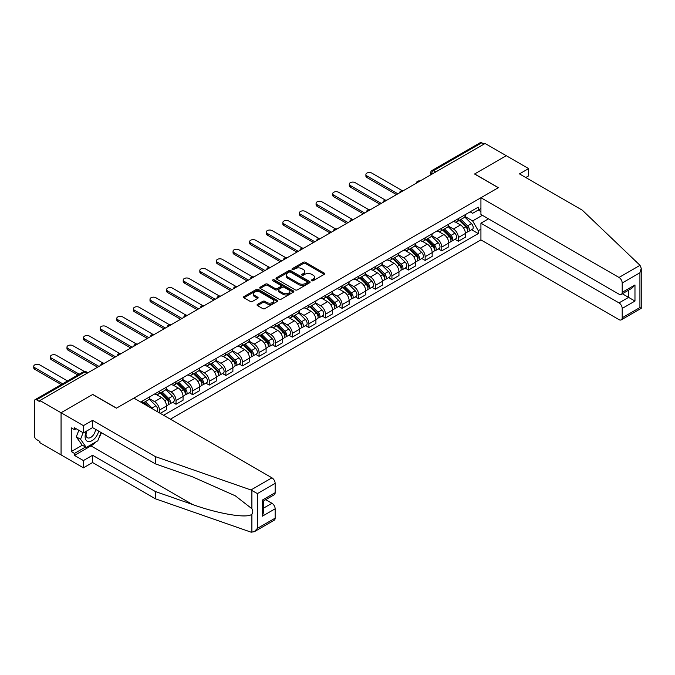 <?xml version="1.0" encoding="UTF-8"?>
<svg xmlns="http://www.w3.org/2000/svg" width="675" height="675" viewBox="0 0 675 675"><rect width="100%" height="100%" fill="white"/><g stroke="black" fill="none" stroke-linecap="round" stroke-linejoin="round"><path stroke-width="1.01" d="M311.69 280.733A1.038 0.599 0 0 0 313.158 280.733L324.262 274.328A1.477 0.852 0 0 0 324.692 273.721A1.477 0.852 0 0 0 324.262 273.122L305.446 262.263A1.477 0.852 0 0 0 303.362 262.263L292.258 268.667A1.038 0.599 0 0 0 291.954 269.089A1.038 0.599 0 0 0 292.258 269.519A1.038 0.599 0 0 0 293.718 269.519L295.152 268.684A4.725 2.734 0 0 1 301.843 268.684L303.413 269.587A4.725 2.734 0 0 1 304.796 271.519A4.725 2.734 0 0 1 303.413 273.451L301.978 274.278A1.038 0.599 0 0 0 301.674 274.7A1.038 0.599 0 0 0 301.978 275.13A1.038 0.599 0 0 0 303.438 275.13L304.872 274.295A4.725 2.734 0 0 1 311.563 274.295L313.132 275.198A4.725 2.734 0 0 1 314.516 277.13A4.725 2.734 0 0 1 313.132 279.062L311.69 279.889A1.038 0.599 0 0 0 311.386 280.311A1.038 0.599 0 0 0 311.69 280.733L311.69 279.889M257.487 304.374A1.477 0.852 0 0 0 257.048 304.973A1.477 0.852 0 0 0 257.487 305.581L262.761 308.627A1.477 0.852 0 0 0 264.853 308.627L277.18 301.506A1.477 0.852 0 0 0 277.619 300.898A1.477 0.852 0 0 0 277.18 300.299L258.373 289.44A1.477 0.852 0 0 0 256.281 289.44L243.953 296.561A1.477 0.852 0 0 0 243.523 297.16A1.477 0.852 0 0 0 243.953 297.768L250.324 301.447A1.477 0.852 0 0 0 252.416 301.447L257.698 298.401A1.477 0.852 0 0 0 258.128 297.793A1.477 0.852 0 0 0 257.698 297.194L254.534 295.363A3.957 2.278 0 0 1 253.378 293.752A3.957 2.278 0 0 1 255.817 291.642A3.957 2.278 0 0 1 260.12 292.14L272.506 299.287A3.957 2.278 0 0 1 273.662 300.898A3.957 2.278 0 0 1 271.223 303.007A3.957 2.278 0 0 1 266.912 302.518L264.853 301.328A1.477 0.852 0 0 0 262.761 301.328L257.487 304.374L257.487 305.581M39.876 400.511L485.08 143.471L506.267 155.706L474.542 174.015L498.285 187.726L116.522 408.13L92.787 394.428L61.062 412.746L39.876 400.511L39.876 401.743L36.577 399.836A3.012 1.738 -120 0 0 35.066 399.684A3.012 1.738 -120 0 0 34.442 401.06L34.442 435.856A3.012 1.738 -120 0 0 36.577 439.543L39.876 441.442L39.876 442.673L61.062 454.908L61.062 412.746L61.062 454.908L83.413 467.817L83.413 460.561L92.568 455.271L92.568 462.527L83.413 467.817M295.262 289.862A1.477 0.852 0 0 0 297.354 289.862L309.682 282.741A1.477 0.852 0 0 0 310.112 282.142A1.477 0.852 0 0 0 309.682 281.534L290.874 270.675A1.477 0.852 0 0 0 288.782 270.675L276.455 277.796A1.477 0.852 0 0 0 276.016 278.395A1.477 0.852 0 0 0 276.455 279.003L295.262 289.862M273.257 280.96A1.038 0.599 0 0 1 274.312 281.104L274.312 279.88L293.431 290.917A1.477 0.852 0 0 1 293.861 291.524A1.477 0.852 0 0 1 293.431 292.123L281.104 299.244A1.477 0.852 0 0 1 279.011 299.244L260.204 288.385L265.477 285.356L265.477 284.133L260.204 287.179A1.477 0.852 0 0 0 259.765 287.778A1.477 0.852 0 0 0 260.204 288.385L260.204 287.179M265.477 285.356A1.477 0.852 0 0 1 267.57 285.356L267.57 284.133A1.477 0.852 0 0 0 265.477 284.133M267.57 284.133L275.198 288.537A1.477 0.852 0 0 0 277.29 288.537L280.792 286.512A1.477 0.852 0 0 0 281.222 285.913A1.477 0.852 0 0 0 280.792 285.306L272.843 280.724A1.038 0.599 0 0 1 272.54 280.302A1.038 0.599 0 0 1 273.181 279.745A1.038 0.599 0 0 1 274.312 279.88M170.395 419.192L480.929 239.912L619.009 319.629A4.514 2.607 -120 0 0 621.27 319.849A4.514 2.607 -120 0 0 622.198 317.782L622.198 308.441A4.514 2.607 -120 0 0 619.009 302.906L628.585 297.38L634.972 301.067L622.198 308.441M435.797 171.931L433.561 170.64A3.012 1.738 60 0 0 432.051 170.488L480.279 142.644A3.012 1.738 60 0 1 481.781 142.796L433.561 170.64A3.012 1.738 120 0 0 431.426 174.327L431.426 174.445M484.017 144.087L481.781 142.796M458.359 218.641A6.927 3.999 60 0 1 456.924 221.746L463.953 217.696A6.927 3.999 -120 0 0 465.387 214.582M448.394 226.1L453.465 229.028A6.927 3.999 60 0 1 458.359 237.507L465.387 233.457A6.927 3.999 -120 0 0 460.493 224.969L455.465 222.067M465.387 233.457L465.387 237.203L458.359 241.262L454.992 239.313M456.924 221.746A6.927 3.999 60 0 1 453.516 221.434M458.359 237.507L458.359 241.262M441.754 228.226A6.927 3.999 60 0 1 440.319 231.339L447.348 227.281A6.927 3.999 -120 0 0 448.782 224.176M438.387 248.906L441.754 250.847L448.782 246.788L448.782 243.042A6.927 3.999 -120 0 0 443.88 234.562L438.851 231.66M440.319 231.339A6.927 3.999 60 0 1 436.911 231.027M431.781 235.685L436.86 238.621A6.927 3.999 60 0 1 441.754 247.101L441.754 250.847M425.149 237.819A6.927 3.999 60 0 1 423.714 240.924L430.743 236.866A6.927 3.999 -120 0 0 432.177 233.761M421.782 258.491L425.149 260.44L432.177 256.382L432.177 252.627A6.927 3.999 -120 0 0 427.275 244.148L422.246 241.245M423.714 240.924A6.927 3.999 60 0 1 420.306 240.612M415.176 245.278L420.247 248.206A6.927 3.999 60 0 1 425.149 256.686L425.149 260.44M408.535 247.404A6.927 3.999 60 0 1 407.109 250.518L414.129 246.459A6.927 3.999 -120 0 0 415.564 243.346M405.169 268.076L408.544 270.025L415.564 265.967L415.564 262.221A6.927 3.999 -120 0 0 410.67 253.741L405.641 250.83M407.109 250.518A6.927 3.999 60 0 1 403.692 250.206M398.571 254.863L403.642 257.791A6.927 3.999 60 0 1 408.544 266.279L408.544 270.025M391.93 256.998A6.927 3.999 60 0 1 390.496 260.103L397.524 256.044A6.927 3.999 -120 0 0 398.959 252.939M388.564 277.67L391.93 279.61L398.959 275.56L398.959 271.806A6.927 3.999 -120 0 0 394.065 263.326L389.036 260.423M390.496 260.103A6.927 3.999 60 0 1 387.087 259.791M381.957 264.448L387.037 267.384A6.927 3.999 60 0 1 391.93 275.864L391.93 279.61M375.325 266.583A6.927 3.999 60 0 1 373.891 269.688L380.919 265.638A6.927 3.999 -120 0 0 382.354 262.524M371.959 287.255L375.325 289.204L382.354 285.145L382.354 281.399A6.927 3.999 -120 0 0 377.452 272.911L372.423 270.008M373.891 269.688A6.927 3.999 60 0 1 370.482 269.376M365.352 274.042L370.432 276.969A6.927 3.999 60 0 1 375.325 285.449L375.325 289.204M358.72 276.168A6.927 3.999 60 0 1 357.286 279.281L364.306 275.223A6.927 3.999 -120 0 0 365.74 272.118M355.345 296.848L358.72 298.789L365.74 294.73L365.74 290.984A6.927 3.999 -120 0 0 360.847 282.504L355.818 279.602M357.286 279.281A6.927 3.999 60 0 1 353.877 278.969M348.747 283.627L353.818 286.554A6.927 3.999 60 0 1 358.72 295.043L358.72 298.789M342.107 285.761A6.927 3.999 60 0 1 340.673 288.866L347.701 284.808A6.927 3.999 -120 0 0 349.135 281.703M338.74 306.433L342.107 308.374L349.135 304.324L349.135 300.569A6.927 3.999 -120 0 0 344.242 292.089L339.213 289.187M340.673 288.866A6.927 3.999 60 0 1 337.264 288.554M332.134 293.22L337.213 296.148A6.927 3.999 60 0 1 342.107 304.627L342.107 308.374M325.502 295.346A6.927 3.999 60 0 1 324.067 298.46L331.096 294.401A6.927 3.999 -120 0 0 332.53 291.288M322.135 316.018L325.502 317.967L332.53 313.909L332.53 310.163A6.927 3.999 -120 0 0 327.628 301.674L322.599 298.772M324.067 298.46A6.927 3.999 60 0 1 320.659 298.148M315.529 302.805L320.608 305.733A6.927 3.999 60 0 1 325.502 314.212L325.502 317.967M308.897 304.94A6.927 3.999 60 0 1 307.462 308.045L314.483 303.986A6.927 3.999 -120 0 0 315.917 300.881M305.522 325.612L308.897 327.552L315.917 323.494L315.917 319.748A6.927 3.999 -120 0 0 311.023 311.268L305.994 308.365M307.462 308.045A6.927 3.999 60 0 1 304.054 307.733M298.924 312.39L303.995 315.326A6.927 3.999 60 0 1 308.897 323.806L308.897 327.552M292.283 314.525A6.927 3.999 60 0 1 290.849 317.63L297.877 313.58A6.927 3.999 -120 0 0 299.312 310.466M288.917 335.197L292.283 337.146L299.312 333.087L299.312 329.332A6.927 3.999 -120 0 0 294.418 320.853L289.389 317.95M290.849 317.63A6.927 3.999 60 0 1 287.44 317.317M282.319 321.983L287.39 324.911A6.927 3.999 60 0 1 292.283 333.391L292.283 337.146M275.678 324.11A6.927 3.999 60 0 1 274.244 327.223L281.273 323.165A6.927 3.999 -120 0 0 282.707 320.06M272.312 344.782L275.678 346.731L282.707 342.672L282.707 338.926A6.927 3.999 -120 0 0 277.805 330.446L272.776 327.535M274.244 327.223A6.927 3.999 60 0 1 270.835 326.911M265.705 331.568L270.785 334.496A6.927 3.999 60 0 1 275.678 342.984L275.678 346.731M259.073 333.703A6.927 3.999 60 0 1 257.639 336.808L264.668 332.75A6.927 3.999 -120 0 0 266.102 329.645M255.707 354.375L259.073 356.316L266.102 352.266L266.102 348.511A6.927 3.999 -120 0 0 261.2 340.031L256.171 337.129M257.639 336.808A6.927 3.999 60 0 1 254.23 336.496M249.1 341.162L254.171 344.09A6.927 3.999 60 0 1 259.073 352.569L259.073 356.316M242.468 343.288A6.927 3.999 60 0 1 241.034 346.402L248.054 342.343A6.927 3.999 -120 0 0 249.488 339.23M239.093 363.96L242.468 365.909L249.488 361.851L249.488 358.104A6.927 3.999 -120 0 0 244.595 349.616L239.566 346.714M241.034 346.402A6.927 3.999 60 0 1 237.617 346.081M232.495 350.747L237.566 353.675A6.927 3.999 60 0 1 242.468 362.154L242.468 365.909M225.855 352.873A6.927 3.999 60 0 1 224.421 355.987L231.449 351.928A6.927 3.999 -120 0 0 232.883 348.823M222.488 373.553L225.855 375.494L232.883 371.436L232.883 367.689A6.927 3.999 -120 0 0 227.99 359.21L222.961 356.307M224.421 355.987A6.927 3.999 60 0 1 221.012 355.674M215.882 360.332L220.961 363.268A6.927 3.999 60 0 1 225.855 371.748L225.855 375.494M209.25 362.467A6.927 3.999 60 0 1 207.816 365.572L214.844 361.513A6.927 3.999 -120 0 0 216.278 358.408M205.883 383.138L209.25 385.087L216.278 381.029L216.278 377.274A6.927 3.999 -120 0 0 211.376 368.795L206.347 365.892M207.816 365.572A6.927 3.999 60 0 1 204.407 365.259M199.277 369.925L204.356 372.853A6.927 3.999 60 0 1 209.25 381.333L209.25 385.087M192.645 372.052A6.927 3.999 60 0 1 191.211 375.165L198.231 371.107A6.927 3.999 -120 0 0 199.665 367.993M189.27 392.723L192.645 394.673L199.665 390.614L199.665 386.868A6.927 3.999 -120 0 0 194.771 378.388L189.743 375.477M191.211 375.165A6.927 3.999 60 0 1 187.802 374.853M182.672 379.51L187.743 382.438A6.927 3.999 60 0 1 192.645 390.926L192.645 394.673M176.032 381.645A6.927 3.999 60 0 1 174.597 384.75L181.626 380.692A6.927 3.999 -120 0 0 183.06 377.587M172.665 402.317L176.032 404.257L183.06 400.207L183.06 396.453A6.927 3.999 -120 0 0 178.166 387.973L173.137 385.071M174.597 384.75A6.927 3.999 60 0 1 171.188 384.438M166.067 389.095L171.138 392.032A6.927 3.999 60 0 1 176.032 400.511L176.032 404.257M159.427 391.23A6.927 3.999 60 0 1 157.992 394.335L165.021 390.285A6.927 3.999 -120 0 0 166.455 387.172M160.279 413.353L166.455 409.793L166.455 406.046A6.927 3.999 -120 0 0 161.553 397.558L156.524 394.656M157.992 394.335A6.927 3.999 60 0 1 154.583 394.023M149.453 398.689L154.533 401.617A6.927 3.999 60 0 1 159.427 410.096L159.427 412.864M142.67 403.186L148.416 399.87A6.927 3.999 -120 0 0 149.842 396.765M142.822 400.815A6.927 3.999 60 0 1 142.307 402.983M480.929 211.57L478.271 210.035L472.627 213.292L470.129 211.849M464.999 216.506L472.627 220.919L482.372 215.291M480.929 229.154L478.271 230.69L472.627 220.919M163.578 415.26L478.271 233.575L478.271 230.69M480.929 208.499L478.271 210.035L478.271 207.149L140.687 402.047M471.597 229.728L478.271 233.575M312.103 280.884L313.132 280.294A4.725 2.734 0 0 0 314.516 278.362L314.516 277.13M304.796 271.519L304.796 272.751A4.725 2.734 0 0 1 303.413 274.683L302.392 275.273M324.262 273.122L324.262 274.328L305.446 263.486A1.477 0.852 0 0 0 303.362 263.486L292.672 269.663M309.665 282.757L290.874 271.907A1.477 0.852 0 0 0 288.782 271.907L276.472 279.011M307.066 282.563A1.038 0.599 0 0 0 307.37 282.142A1.038 0.599 0 0 0 307.066 281.72L290.562 272.185A1.038 0.599 0 0 0 289.094 272.185L287.584 273.063A4.725 2.734 0 0 0 286.192 274.987A4.725 2.734 0 0 0 287.584 276.919L298.865 283.433A4.725 2.734 0 0 0 305.556 283.433L307.066 282.563L307.066 283.787A1.038 0.599 0 0 0 307.37 283.365L307.37 282.142M286.192 274.987L286.192 276.218A4.725 2.734 0 0 0 287.584 278.151L287.584 276.919M307.066 283.787L305.556 284.664A4.725 2.734 0 0 1 298.865 284.664L287.584 278.151M267.57 285.356L275.198 289.761A1.477 0.852 0 0 0 277.29 289.761L280.792 287.744A1.477 0.852 0 0 0 281.222 287.137L281.222 285.913M274.312 281.104L293.414 292.132M283.112 293.102A3.957 2.278 0 0 0 287.423 293.6A3.957 2.278 0 0 0 289.862 291.49A3.957 2.278 0 0 0 288.706 289.879L284.344 287.356A1.477 0.852 0 0 0 282.251 287.356L278.75 289.381A1.477 0.852 0 0 0 278.319 289.98A1.477 0.852 0 0 0 278.75 290.587L283.112 293.102L283.112 294.334A3.957 2.278 0 0 0 287.423 294.832A3.957 2.278 0 0 0 289.862 292.722L289.862 291.49M278.319 289.98L278.319 291.212A1.477 0.852 0 0 0 278.75 291.811L278.75 290.587M283.112 294.334L278.75 291.811M273.662 300.898L273.662 302.13A3.957 2.278 0 0 1 271.223 304.239A3.957 2.278 0 0 1 266.912 303.742L264.853 302.552A1.477 0.852 0 0 0 262.761 302.552L257.504 305.589M253.378 293.752L253.378 294.983A3.957 2.278 0 0 0 254.534 296.595L254.534 295.363M257.698 297.194L257.698 298.401L254.534 296.595M277.18 300.299L277.18 301.506L258.373 290.672A1.477 0.852 0 0 0 256.281 290.672L243.97 297.776L243.953 296.561M459.253 220.404L465.801 226.859A3.763 2.177 60 0 1 466.788 232.504L465.387 233.314M460.561 221.695L463.337 223.298M402.005 190.527L371.815 173.095A3.459 2 -0 0 0 368.035 172.665A3.459 2 -0 0 0 365.901 174.513A3.459 2 -0 0 0 366.913 175.922L397.896 193.809M459.979 219.991L467.142 227.053A1.806 1.046 60 0 1 467.623 229.762A1.806 1.046 60 0 1 467.454 229.829M461.067 219.358L467.606 225.813A3.763 2.177 60 0 1 468.602 231.457A3.763 2.177 60 0 1 467.463 231.576M464.729 216.979L471.437 223.602A3.763 2.177 60 0 1 472.432 229.247L468.602 231.457M396.512 194.611L366.913 177.525A3.459 2 180 0 1 365.901 176.107L365.901 174.513M442.648 229.998L449.187 236.453A3.763 2.177 60 0 1 450.183 242.089L448.782 242.899M443.956 231.28L446.723 232.883M385.4 200.112L355.202 182.689A3.459 2 -0 0 0 351.43 182.25A3.459 2 -0 0 0 349.296 184.098A3.459 2 -0 0 0 350.308 185.515L381.282 203.394M443.374 229.576L450.537 236.647A1.806 1.046 60 0 1 451.018 239.355A1.806 1.046 60 0 1 450.849 239.414M444.462 228.952L451.001 235.406A3.763 2.177 60 0 1 451.997 241.051A3.763 2.177 60 0 1 450.858 241.169M448.116 226.564L454.832 233.187A3.763 2.177 60 0 1 455.827 238.832L451.997 241.051M379.898 204.196L350.308 187.11A3.459 2 180 0 1 349.296 185.701L349.296 184.098M426.043 239.583L432.582 246.038A3.763 2.177 60 0 1 433.578 251.682L432.169 252.492M427.343 240.874L430.118 242.468M368.786 209.706L338.597 192.274A3.459 2 -0 0 0 334.825 191.843A3.459 2 -0 0 0 332.682 193.691A3.459 2 -0 0 0 333.703 195.1L364.677 212.988M426.769 239.161L433.932 246.232A1.806 1.046 60 0 1 434.405 248.94A1.806 1.046 60 0 1 434.244 249.007M427.849 238.537L434.396 244.991A3.763 2.177 60 0 1 435.383 250.636A3.763 2.177 60 0 1 434.253 250.754M431.511 236.157L438.227 242.781A3.763 2.177 60 0 1 439.222 248.425L435.383 250.636M363.293 213.789L333.703 196.695A3.459 2 180 0 1 332.682 195.286L332.682 193.691M640.027 265.326L641.25 268.304L639.925 272.759L622.198 282.994A4.514 2.607 -120 0 0 619.009 277.459L640.027 265.326L582.28 210.161L519.472 173.897L528.626 168.607L506.267 155.706L474.652 173.956L498.395 187.667L480.929 197.741L619.009 277.459M528.626 168.607L528.626 175.863L525.749 177.525M480.929 239.912L480.929 223.189L619.009 302.906M480.929 197.741L480.929 214.464L619.009 294.182A4.514 2.607 -120 0 0 621.27 294.401A4.514 2.607 -120 0 0 622.198 292.334L622.198 282.994M488.489 218.827L480.929 223.189M622.35 293.777L628.585 297.38L628.585 290.174M622.198 292.334L634.972 284.96L631.783 288.335L621.27 294.401M622.198 317.782L639.925 307.547L640.6 307.935M92.568 455.271L155.385 491.535L155.385 498.791L250.94 532.128L254.23 531.757L257.42 528.382L275.147 518.155A4.514 2.607 60 0 1 274.21 520.222L254.23 531.757M155.385 491.535L192.51 504.487C218.877 514.072 248.425 518.83 251.893 514.055C253.049 512.595 253.049 510.815 251.893 508.705L235.305 495.813L192.51 476.828L155.385 463.877L92.568 427.613L83.413 432.903L74.469 427.739L74.469 429.705L71.28 427.866L71.28 451.583L74.469 453.431L85.548 447.036M155.385 498.791L92.568 462.527M275.147 483.359L257.42 493.594L250.94 489.966L155.385 456.629L92.568 420.365L83.413 425.647L61.062 412.746L92.678 394.487L116.421 408.189L133.878 398.115L271.957 477.833A4.514 2.607 60 0 1 275.147 483.359L275.147 492.708A4.514 2.607 60 0 1 274.21 494.775L263.697 500.842L263.697 511.734L262.373 516.181L262.373 500.082C264.094 501.078 264.094 501.078 262.373 500.082L275.147 492.708M83.413 425.647L83.413 432.903M95.664 442.057A16.934 9.779 -60 0 1 90.973 445.871L74.469 455.397L83.413 460.561M74.469 455.397L74.469 453.431M92.568 420.365L92.568 427.613M155.385 456.629L155.385 463.877M263.697 508.047L271.957 503.28A4.514 2.607 60 0 1 275.147 508.807L275.147 518.155M271.957 503.28L265.714 499.677M101.436 432.734A16.934 9.779 -60 0 1 99.031 437.619M76.174 428.726L74.469 429.705M71.28 451.583L82.35 445.196M86.468 431.139A9.787 5.653 120 0 0 85.117 436.649A9.787 5.653 120 0 0 91.032 441.146A9.787 5.653 120 0 0 98.668 431.131M86.982 430.844A6.699 3.864 120 0 0 86.046 434.666A6.699 3.864 120 0 0 87.429 437.729A6.699 3.864 120 0 0 92.543 435.991A6.699 3.864 120 0 0 95.513 429.317M101.022 432.498L97.782 440.834L86.29 447.466L82.038 445.011L76.283 436.835L78.84 430.262M86.29 447.466L80.544 439.29L83.093 432.717M76.283 436.835L80.544 439.29M409.43 249.168L415.977 255.622A3.763 2.177 60 0 1 416.973 261.267L415.564 262.077M410.738 250.459L413.513 252.062M352.181 219.291L321.992 201.859A3.459 2 -0 0 0 318.212 201.428A3.459 2 -0 0 0 316.077 203.276A3.459 2 -0 0 0 317.09 204.685L348.072 222.573M410.155 248.754L417.327 255.817A1.806 1.046 60 0 1 417.8 258.525A1.806 1.046 60 0 1 417.639 258.593M411.244 248.13L417.783 254.576A3.763 2.177 60 0 1 418.778 260.221A3.763 2.177 60 0 1 417.639 260.348M414.906 245.742L421.622 252.366A3.763 2.177 60 0 1 422.609 258.01L418.778 260.221M346.688 223.374L317.09 206.288A3.459 2 180 0 1 316.077 204.871L316.077 203.276M392.825 258.761L399.372 265.216A3.763 2.177 60 0 1 400.359 270.861L398.959 271.671M394.132 260.044L396.9 261.647M335.576 228.884L305.378 211.452A3.459 2 -0 0 0 301.607 211.013A3.459 2 -0 0 0 299.472 212.861A3.459 2 -0 0 0 300.485 214.279L331.467 232.166M393.55 258.339L400.714 265.41A1.806 1.046 60 0 1 401.195 268.118A1.806 1.046 60 0 1 401.026 268.186M394.639 257.715L401.178 264.17A3.763 2.177 60 0 1 402.173 269.814A3.763 2.177 60 0 1 401.034 269.933M398.301 255.336L405.008 261.959A3.763 2.177 60 0 1 406.004 267.595L402.173 269.814M330.083 232.959L300.485 215.873A3.459 2 180 0 1 299.472 214.464L299.472 212.861M376.22 268.346L382.759 274.801A3.763 2.177 60 0 1 383.754 280.446L382.345 281.256M377.519 269.637L380.295 271.232M318.963 238.469L288.773 221.037A3.459 2 -0 0 0 285.002 220.607A3.459 2 -0 0 0 282.859 222.455A3.459 2 -0 0 0 283.88 223.864L314.854 241.751M376.945 267.924L384.109 274.995A1.806 1.046 60 0 1 384.581 277.703A1.806 1.046 60 0 1 384.421 277.771M378.025 267.3L384.573 273.755A3.763 2.177 60 0 1 385.56 279.399A3.763 2.177 60 0 1 384.429 279.517M381.687 264.921L388.403 271.544A3.763 2.177 60 0 1 389.399 277.189L385.56 279.399M313.47 242.553L283.88 225.467A3.459 2 180 0 1 282.859 224.049L282.859 222.455M359.615 277.931L366.154 284.386A3.763 2.177 60 0 1 367.149 290.031L365.74 290.841M360.914 279.222L363.69 280.825M302.358 248.054L272.168 230.631A3.459 2 -0 0 0 268.397 230.192A3.459 2 -0 0 0 266.254 232.04A3.459 2 -0 0 0 267.266 233.457L298.249 251.336M360.34 277.518L367.504 284.588A1.806 1.046 60 0 1 367.976 287.297A1.806 1.046 60 0 1 367.816 287.356M361.42 276.893L367.959 283.348A3.763 2.177 60 0 1 368.955 288.984A3.763 2.177 60 0 1 367.816 289.111M365.082 274.506L371.798 281.129A3.763 2.177 60 0 1 372.786 286.774L368.955 288.984M296.865 252.138L267.266 235.052A3.459 2 180 0 1 266.254 233.634L266.254 232.04M343.001 287.525L349.549 293.979A3.763 2.177 60 0 1 350.536 299.624L349.135 300.434M344.309 288.807L347.085 290.41M285.753 257.648L255.555 240.216A3.459 2 -0 0 0 251.783 239.785A3.459 2 -0 0 0 249.649 241.625A3.459 2 -0 0 0 250.661 243.042L281.644 260.93M343.727 287.103L350.89 294.173A1.806 1.046 60 0 1 351.371 296.882A1.806 1.046 60 0 1 351.202 296.949M344.815 286.478L351.354 292.933A3.763 2.177 60 0 1 352.35 298.578A3.763 2.177 60 0 1 351.211 298.696M348.477 284.099L355.185 290.723A3.763 2.177 60 0 1 356.181 296.367L352.35 298.578M280.26 261.723L250.661 244.637A3.459 2 180 0 1 249.649 243.228L249.649 241.625M326.396 297.11L332.935 303.564A3.763 2.177 60 0 1 333.931 309.209L332.53 310.019M327.704 298.401L330.472 300.004M269.139 267.233L238.95 249.801A3.459 2 -0 0 0 235.178 249.37A3.459 2 -0 0 0 233.044 251.218A3.459 2 -0 0 0 234.056 252.627L265.03 270.515M327.122 296.696L334.285 303.758A1.806 1.046 60 0 1 334.766 306.467A1.806 1.046 60 0 1 334.598 306.534M328.202 296.063L334.749 302.518A3.763 2.177 60 0 1 335.745 308.163A3.763 2.177 60 0 1 334.606 308.289M331.864 293.684L338.58 300.308A3.763 2.177 60 0 1 339.576 305.952L335.745 308.163M263.647 271.316L234.056 254.23A3.459 2 180 0 1 233.044 252.813L233.044 251.218M309.791 306.703L316.33 313.158A3.763 2.177 60 0 1 317.326 318.794L315.917 319.613M311.091 307.986L313.867 309.589M252.534 276.826L222.345 259.394A3.459 2 -0 0 0 218.573 258.955A3.459 2 -0 0 0 216.43 260.803A3.459 2 -0 0 0 217.443 262.221L248.425 280.108M310.517 306.281L317.68 313.352A1.806 1.046 60 0 1 318.153 316.06A1.806 1.046 60 0 1 317.993 316.119M311.597 305.657L318.144 312.112A3.763 2.177 60 0 1 319.132 317.756A3.763 2.177 60 0 1 318.001 317.874M315.259 303.277L321.975 309.901A3.763 2.177 60 0 1 322.962 315.537L319.132 317.756M247.042 280.901L217.443 263.815A3.459 2 180 0 1 216.43 262.406L216.43 260.803M293.178 316.288L299.725 322.743A3.763 2.177 60 0 1 300.712 328.387L299.312 329.198M294.486 317.579L297.262 319.174M235.929 286.411L205.74 268.979A3.459 2 -0 0 0 201.96 268.549A3.459 2 -0 0 0 199.825 270.397A3.459 2 -0 0 0 200.838 271.806L231.82 289.693M293.903 315.866L301.067 322.937A1.806 1.046 60 0 1 301.548 325.645A1.806 1.046 60 0 1 301.379 325.713M294.992 315.242L301.531 321.697A3.763 2.177 60 0 1 302.527 327.341A3.763 2.177 60 0 1 301.387 327.459M298.654 312.863L305.362 319.486A3.763 2.177 60 0 1 306.357 325.131L302.527 327.341M230.437 290.495L200.838 273.409A3.459 2 180 0 1 199.825 271.991L199.825 270.397M276.573 325.873L283.112 332.328A3.763 2.177 60 0 1 284.108 337.973L282.707 338.782M277.881 327.164L280.648 328.767M219.324 295.996L189.127 278.564A3.459 2 -0 0 0 185.355 278.134A3.459 2 -0 0 0 183.22 279.982A3.459 2 -0 0 0 184.233 281.399L215.207 299.278M277.298 325.46L284.462 332.522A1.806 1.046 60 0 1 284.943 335.23A1.806 1.046 60 0 1 284.774 335.298M278.387 324.835L284.926 331.29A3.763 2.177 60 0 1 285.922 336.926A3.763 2.177 60 0 1 284.782 337.053M282.04 322.448L288.757 329.071A3.763 2.177 60 0 1 289.752 334.716L285.922 336.926M213.823 300.08L184.233 282.994A3.459 2 180 0 1 183.22 281.576L183.22 279.982M259.968 335.467L266.507 341.921A3.763 2.177 60 0 1 267.502 347.566L266.093 348.376M261.267 336.749L264.043 338.352M202.711 305.589L172.522 288.157A3.459 2 -0 0 0 168.75 287.719A3.459 2 -0 0 0 166.607 289.567A3.459 2 -0 0 0 167.628 290.984L198.602 308.872M260.693 335.045L267.857 342.115A1.806 1.046 60 0 1 268.329 344.824A1.806 1.046 60 0 1 268.169 344.891M261.773 334.42L268.321 340.875A3.763 2.177 60 0 1 269.308 346.52A3.763 2.177 60 0 1 268.177 346.638M265.435 332.041L272.152 338.664A3.763 2.177 60 0 1 273.147 344.309L269.308 346.52M197.218 309.665L167.628 292.579A3.459 2 180 0 1 166.607 291.17L166.607 289.567M243.354 345.052L249.902 351.506A3.763 2.177 60 0 1 250.898 357.151L249.488 357.961M244.662 346.343L247.438 347.946M186.106 315.174L155.917 297.743A3.459 2 -0 0 0 152.137 297.312A3.459 2 -0 0 0 150.002 299.16A3.459 2 -0 0 0 151.014 300.569L181.997 318.457M244.08 344.638L251.252 351.7A1.806 1.046 60 0 1 251.724 354.409A1.806 1.046 60 0 1 251.564 354.476M245.168 344.005L251.707 350.46A3.763 2.177 60 0 1 252.703 356.105A3.763 2.177 60 0 1 251.564 356.223M248.83 341.626L255.547 348.249A3.763 2.177 60 0 1 256.534 353.894L252.703 356.105M180.613 319.258L151.014 302.172A3.459 2 180 0 1 150.002 300.755L150.002 299.16M226.749 354.645L233.297 361.1A3.763 2.177 60 0 1 234.284 366.736L232.883 367.546M228.057 355.927L230.833 357.531M169.501 324.768L139.303 307.336A3.459 2 -0 0 0 135.532 306.897A3.459 2 -0 0 0 133.397 308.745A3.459 2 -0 0 0 134.409 310.163L165.392 328.042M227.475 354.223L234.638 361.294A1.806 1.046 60 0 1 235.119 364.002A1.806 1.046 60 0 1 234.951 364.061M228.563 353.599L235.102 360.053A3.763 2.177 60 0 1 236.098 365.698A3.763 2.177 60 0 1 234.959 365.816M232.225 351.211L238.933 357.834A3.763 2.177 60 0 1 239.929 363.479L236.098 365.698M164.008 328.843L134.409 311.757A3.459 2 180 0 1 133.397 310.348L133.397 308.745M210.144 364.23L216.683 370.685A3.763 2.177 60 0 1 217.679 376.329L216.278 377.139M211.452 365.521L214.22 367.116M152.887 334.353L122.698 316.921A3.459 2 -0 0 0 118.927 316.491A3.459 2 -0 0 0 116.783 318.338A3.459 2 -0 0 0 117.804 319.748L148.778 337.635M210.87 363.808L218.033 370.879A1.806 1.046 60 0 1 218.506 373.587A1.806 1.046 60 0 1 218.346 373.655M211.95 363.184L218.497 369.638A3.763 2.177 60 0 1 219.485 375.283A3.763 2.177 60 0 1 218.354 375.401M215.612 360.804L222.328 367.428A3.763 2.177 60 0 1 223.324 373.073L219.485 375.283M147.395 338.437L117.804 321.351A3.459 2 180 0 1 116.783 319.933L116.783 318.338M193.539 373.815L200.078 380.27A3.763 2.177 60 0 1 201.074 385.914L199.665 386.724M194.839 375.106L197.615 376.709M136.282 343.938L106.093 326.506A3.459 2 -0 0 0 102.322 326.076A3.459 2 -0 0 0 100.178 327.923A3.459 2 -0 0 0 101.191 329.332L132.173 347.22M194.265 373.402L201.428 380.464A1.806 1.046 60 0 1 201.901 383.172A1.806 1.046 60 0 1 201.741 383.24M195.345 372.777L201.884 379.223A3.763 2.177 60 0 1 202.88 384.868A3.763 2.177 60 0 1 201.741 384.995M199.007 370.389L205.723 377.013A3.763 2.177 60 0 1 206.71 382.657L202.88 384.868M130.79 348.022L101.191 330.936A3.459 2 180 0 1 100.178 329.518L100.178 327.923M176.926 383.408L183.473 389.863A3.763 2.177 60 0 1 184.461 395.508L183.06 396.318M178.234 384.691L181.01 386.294M119.678 353.531L89.48 336.099A3.459 2 -0 0 0 85.708 335.661A3.459 2 -0 0 0 83.573 337.508A3.459 2 -0 0 0 84.586 338.926L115.568 356.813M177.652 382.987L184.815 390.057A1.806 1.046 60 0 1 185.296 392.766A1.806 1.046 60 0 1 185.127 392.833M178.74 382.362L185.279 388.817A3.763 2.177 60 0 1 186.275 394.462A3.763 2.177 60 0 1 185.136 394.58M182.402 379.983L189.11 386.606A3.763 2.177 60 0 1 190.105 392.243L186.275 394.462M114.185 357.607L84.586 340.521A3.459 2 180 0 1 83.573 339.112L83.573 337.508M160.321 392.993L166.86 399.448A3.763 2.177 60 0 1 167.856 405.093L166.455 405.903M161.629 394.284L164.396 395.879M103.064 363.116L72.875 345.684A3.459 2 -0 0 0 69.103 345.254A3.459 2 -0 0 0 66.968 347.102A3.459 2 -0 0 0 67.981 348.511L98.955 366.398M161.047 392.572L168.21 399.642A1.806 1.046 60 0 1 168.691 402.351A1.806 1.046 60 0 1 168.522 402.418M162.127 391.947L168.674 398.402A3.763 2.177 60 0 1 169.67 404.047A3.763 2.177 60 0 1 168.531 404.165M165.788 389.568L172.505 396.191A3.763 2.177 60 0 1 173.5 401.836L169.67 404.047M97.571 367.2L67.981 350.114A3.459 2 180 0 1 66.968 348.697L66.968 347.102M143.716 402.587L146.669 405.498M145.015 403.869L147.791 405.473M84.333 371.478L56.27 355.278A3.459 2 -0 0 0 52.498 354.839A3.459 2 -0 0 0 50.355 356.687A3.459 2 -0 0 0 51.376 358.104L79.237 374.186M149.445 407.101L144.442 402.165M145.522 401.541L152.069 407.995A3.763 2.177 60 0 1 152.963 409.134M149.183 399.153L155.9 405.776A3.763 2.177 60 0 1 156.912 411.413M77.853 374.988L51.376 359.699A3.459 2 180 0 1 50.355 358.29L50.355 356.687M67.525 380.945L39.665 364.863A3.459 2 -0 0 0 35.885 364.433A3.459 2 -0 0 0 33.75 366.272A3.459 2 -0 0 0 34.763 367.689L62.623 383.771M61.239 384.573L34.763 369.284A3.459 2 180 0 1 33.75 367.875L33.75 366.272M431.536 174.386L431.426 174.327A3.012 1.738 0 0 1 430.549 173.095L430.549 174.96M159.427 410.096L166.455 406.046M176.032 400.511L183.06 396.453M192.645 390.926L199.665 386.868M209.25 381.333L216.278 377.274M225.855 371.748L232.883 367.689M242.468 362.154L249.488 358.104M259.073 352.569L266.102 348.511M275.678 342.984L282.707 338.926M292.283 333.391L299.312 329.332M308.897 323.806L315.917 319.748M325.502 314.212L332.53 310.163M342.107 304.627L349.135 300.569M358.72 295.043L365.74 290.984M375.325 285.449L382.354 281.399M391.93 275.864L398.959 271.806M408.544 266.279L415.564 262.221M425.149 256.686L432.177 252.627M441.754 247.101L448.782 243.042M154.533 401.617L161.553 397.558M171.138 392.032L178.166 387.973M187.743 382.438L194.771 378.388M204.356 372.853L211.376 368.795M220.961 363.268L227.99 359.21M237.566 353.675L244.595 349.616M254.171 344.09L261.2 340.031M270.785 334.496L277.805 330.446M287.39 324.911L294.418 320.853M303.995 315.326L311.023 311.268M320.608 305.733L327.628 301.674M337.213 296.148L344.242 292.089M353.818 286.554L360.847 282.504M370.432 276.969L377.452 272.911M387.037 267.384L394.065 263.326M403.642 257.791L410.67 253.741M420.247 248.206L427.275 244.148M436.86 238.621L443.88 234.562M453.465 229.028L460.493 224.969M419.74 181.195A3.012 1.738 120 0 0 418.416 181.963M403.135 190.78A3.012 1.738 120 0 0 401.811 191.548M386.53 200.374A3.012 1.738 120 0 0 385.197 201.142M369.925 209.959A3.012 1.738 120 0 0 368.592 210.727M353.312 219.544A3.012 1.738 120 0 0 351.987 220.312M336.707 229.137A3.012 1.738 120 0 0 335.374 229.905M320.102 238.722A3.012 1.738 120 0 0 318.769 239.49M303.488 248.316A3.012 1.738 120 0 0 302.164 249.083M286.883 257.901A3.012 1.738 120 0 0 285.55 258.668M270.278 267.486A3.012 1.738 120 0 0 268.945 268.253M253.665 277.079A3.012 1.738 120 0 0 252.34 277.847M237.06 286.664A3.012 1.738 120 0 0 235.735 287.432M220.455 296.257A3.012 1.738 120 0 0 219.122 297.025M203.85 305.843A3.012 1.738 120 0 0 202.517 306.61M187.237 315.427A3.012 1.738 120 0 0 185.912 316.195M170.632 325.021A3.012 1.738 120 0 0 169.298 325.789M154.027 334.606A3.012 1.738 120 0 0 152.693 335.374M137.413 344.199A3.012 1.738 120 0 0 136.088 344.959M120.808 353.784A3.012 1.738 120 0 0 119.475 354.552M104.203 363.369A3.012 1.738 120 0 0 102.87 364.137M87.033 373.283L84.797 371.993L36.577 399.836M87.919 372.777L86.307 371.841A3.012 1.738 120 0 0 84.797 371.993A3.012 1.738 60 0 0 83.295 371.841L35.066 399.684M313.132 280.294L313.132 279.062M301.978 275.13L301.978 274.278M303.413 274.683L303.413 273.451M292.258 269.519L292.258 268.667M303.362 263.486L303.362 262.263M305.446 263.486L305.446 262.263M276.455 279.003L276.455 277.796M288.782 271.907L288.782 270.675M290.874 271.907L290.874 270.675M309.682 282.741L309.682 281.534M298.865 284.664L298.865 283.433M305.556 284.664L305.556 283.433M275.198 289.761L275.198 288.537M277.29 289.761L277.29 288.537M280.792 287.744L280.792 286.512M293.431 292.123L293.431 290.917M262.761 302.552L262.761 301.328M264.853 302.552L264.853 301.328M266.912 303.742L266.912 302.518M256.281 290.672L256.281 289.44M258.373 290.672L258.373 289.44M465.801 226.859L463.641 228.108M467.994 228.935L467.319 229.331M471.437 223.602L467.606 225.813M366.913 177.525L366.913 175.922M449.187 236.453L447.027 237.693M451.389 238.528L450.714 238.916M454.832 233.187L451.001 235.406M350.308 187.11L350.308 185.515M432.582 246.038L430.422 247.286M434.784 248.113L434.101 248.501M438.227 242.781L434.396 244.991M333.703 196.695L333.703 195.1M639.925 307.547L639.925 272.759M634.972 284.96L634.972 301.067M251.893 532.356L251.893 514.055M251.893 508.705L251.893 490.404M257.42 493.594L257.42 528.382M275.147 508.807L262.373 516.181M250.94 489.966L271.957 477.833M90.973 445.871L192.51 504.487M415.977 255.622L413.817 256.871M418.171 257.698L417.496 258.095M421.622 252.366L417.783 254.576M317.09 206.288L317.09 204.685M399.372 265.216L397.204 266.465M401.566 267.292L400.891 267.68M405.008 261.959L401.178 264.17M300.485 215.873L300.485 214.279M382.759 274.801L380.599 276.05M384.961 276.877L384.277 277.273M388.403 271.544L384.573 273.755M283.88 225.467L283.88 223.864M366.154 284.386L363.994 285.635M368.348 286.47L367.673 286.858M371.798 281.129L367.959 283.348M267.266 235.052L267.266 233.457M349.549 293.979L347.38 295.228M351.743 296.055L351.067 296.443M355.185 290.723L351.354 292.933M250.661 244.637L250.661 243.042M332.935 303.564L330.775 304.813M335.137 305.64L334.462 306.037M338.58 300.308L334.749 302.518M234.056 254.23L234.056 252.627M316.33 313.158L314.17 314.407M318.532 315.233L317.849 315.622M321.975 309.901L318.144 312.112M217.443 263.815L217.443 262.221M299.725 322.743L297.565 323.992M301.919 324.818L301.244 325.207M305.362 319.486L301.531 321.697M200.838 273.409L200.838 271.806M283.112 332.328L280.952 333.577M285.314 334.403L284.639 334.8M288.757 329.071L284.926 331.29M184.233 282.994L184.233 281.399M266.507 341.921L264.347 343.17M268.709 343.997L268.026 344.385M272.152 338.664L268.321 340.875M167.628 292.579L167.628 290.984M249.902 351.506L247.742 352.755M252.096 353.582L251.421 353.978M255.547 348.249L251.707 350.46M151.014 302.172L151.014 300.569M233.297 361.1L231.128 362.34M235.491 363.175L234.816 363.563M238.933 357.834L235.102 360.053M134.409 311.757L134.409 310.163M216.683 370.685L214.523 371.933M218.886 372.76L218.202 373.148M222.328 367.428L218.497 369.638M117.804 321.351L117.804 319.748M200.078 380.27L197.918 381.518M202.281 382.345L201.597 382.742M205.723 377.013L201.884 379.223M101.191 330.936L101.191 329.332M183.473 389.863L181.305 391.112M185.667 391.939L184.992 392.327M189.11 386.606L185.279 388.817M84.586 340.521L84.586 338.926M166.86 399.448L164.7 400.697M169.062 401.524L168.387 401.92M172.505 396.191L168.674 398.402M67.981 350.114L67.981 348.511M155.9 405.776L152.069 407.995M51.376 359.699L51.376 358.104M34.763 369.284L34.763 367.689M420.002 181.043A3.012 3.012 0 0 0 416.137 183.279M403.388 190.637A3.012 3.012 0 0 0 399.532 192.864M386.783 200.222A3.012 3.012 0 0 0 382.919 202.458M370.178 209.815A3.012 3.012 0 0 0 366.314 212.043M353.573 219.4A3.012 3.012 0 0 0 349.709 221.628M336.96 228.985A3.012 3.012 0 0 0 333.096 231.221M320.355 238.579A3.012 3.012 0 0 0 316.491 240.806M303.75 248.164A3.012 3.012 0 0 0 299.886 250.4M287.137 257.757A3.012 3.012 0 0 0 283.272 259.985M270.532 267.342A3.012 3.012 0 0 0 266.667 269.57M253.927 276.927A3.012 3.012 0 0 0 250.062 279.163M237.313 286.521A3.012 3.012 0 0 0 233.457 288.748M220.708 296.106A3.012 3.012 0 0 0 216.844 298.333M204.103 305.691A3.012 3.012 0 0 0 200.239 307.927M187.498 315.284A3.012 3.012 0 0 0 183.634 317.512M170.885 324.869A3.012 3.012 0 0 0 167.02 327.105M154.28 334.462A3.012 3.012 0 0 0 150.415 336.69M137.675 344.048A3.012 3.012 0 0 0 133.81 346.275M121.061 353.632A3.012 3.012 0 0 0 117.197 355.868M104.456 363.226A3.012 3.012 0 0 0 100.592 365.453M86.307 371.841A3.012 3.012 0 0 0 83.295 371.841M432.051 170.488A3.012 3.012 0 0 0 430.549 173.095M641.25 268.304L641.25 308.315L621.27 319.849"/></g></svg>
